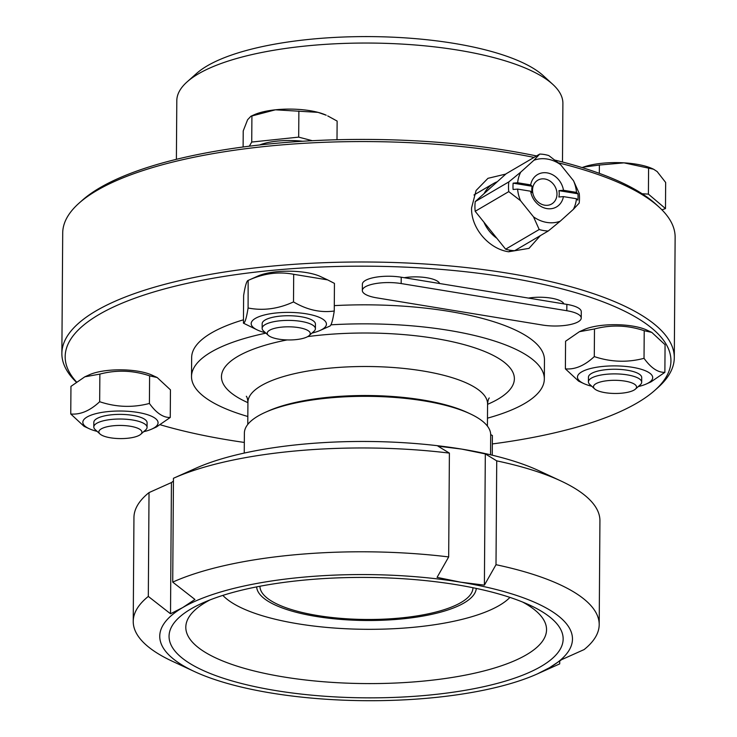 <?xml version="1.0" encoding="UTF-8"?>
<svg xmlns="http://www.w3.org/2000/svg" width="737" height="737" viewBox="0 0 737 737"><rect width="100%" height="100%" fill="white"/><g stroke="black" fill="none" stroke-linecap="round" stroke-linejoin="round"><path stroke-width="1.11" d="M485.314 453.909L496.729 460.865L496.001 564.699L484.393 585.141L485.314 453.909L461.657 449.091A206.36 63.06 0.4 0 1 538.83 470.685L560.894 480.957A232.993 71.194 0.4 0 1 599.927 520.792L599.199 624.626A232.993 71.194 0.4 0 1 584.119 649.573L561.714 659.615L549.498 667.713A206.36 63.06 0.4 0 1 537.411 673.885A206.36 63.06 0.4 0 1 271.492 693.075A206.36 63.06 0.4 0 1 194.319 671.49A206.36 63.06 0.4 0 1 182.721 607.564L170.514 613.774L171.435 482.551L173.425 481.104M484.393 585.141L460.726 582.193L437.069 577.375L448.676 556.932L449.395 453.108L437.981 446.152L461.657 449.091A206.36 63.06 0.4 0 0 195.738 468.29L173.61 478.212M174.614 477.76L173.536 478.249A232.993 71.194 0.4 0 0 173.453 478.285L172.725 582.119L194.936 599.467L182.721 607.564A206.36 63.06 0.4 0 1 460.726 582.193A206.36 63.06 0.4 0 1 549.498 667.713L537.411 673.885M193.481 469.312L194.586 468.806M170.514 613.774L148.312 596.426L149.031 492.592L171.435 482.551M559.724 661.061L559.705 663.88A232.993 71.194 0.4 0 1 559.613 663.917A232.993 71.194 0.4 0 1 559.549 663.954M559.705 663.88L539.668 672.863M194.319 671.49L172.255 661.218A232.993 71.194 0.4 0 1 133.231 621.374A232.993 71.194 0.4 0 1 148.312 596.426M172.725 582.119A232.993 71.194 0.4 0 1 448.676 556.932M133.231 621.374L133.95 517.54A232.993 71.194 0.4 0 1 149.031 492.592M173.536 478.249A232.993 71.194 0.4 0 1 449.395 453.108M522.736 602.101A180.372 55.109 0.4 0 1 546.541 629.73A180.372 55.109 0.4 0 1 526.467 654.751A180.372 55.109 0.4 0 1 323.442 681.743A180.372 55.109 0.4 0 1 185.807 627.215A180.372 55.109 0.4 0 1 209.999 599.918M541.216 666.349A197.046 60.204 0.4 0 1 265.836 688.837A197.046 60.204 0.4 0 1 202.546 603.032A197.046 60.204 0.4 0 1 530.143 605.317A197.046 60.204 0.4 0 1 541.216 666.349M496.001 564.699A232.993 71.194 0.4 0 1 599.199 624.626M496.729 460.865A232.993 71.194 0.4 0 1 560.894 480.957M244.242 453.08L244.38 433.098A123.153 37.633 0.4 0 1 265.302 412.333A123.153 37.633 0.4 0 1 470.049 413.761A123.153 37.633 0.4 0 1 490.685 434.821L490.538 454.793M265.302 412.333L268.084 411.089A119.827 36.61 0.4 0 1 467.295 412.48L470.049 413.761M509.949 597.394A149.519 45.685 0.4 0 1 499.354 605.418A149.519 45.685 0.4 0 1 351.927 629.002A149.519 45.685 0.4 0 1 222.85 595.395M476.268 588.412A109.841 33.561 0.4 0 1 464.08 602.94A109.841 33.561 0.4 0 1 341.581 619.467A109.841 33.561 0.4 0 1 256.651 586.882M472.97 587.73A106.506 32.548 0.4 0 1 461.113 602.451A106.506 32.548 0.4 0 1 341.314 618.398A106.506 32.548 0.4 0 1 259.958 586.237M581.235 318.052L581.281 311.714A26.624 8.135 -179.6 0 0 566.854 304.381L528.447 298.08A23.962 7.324 0.4 0 1 563.86 303.884A23.962 7.324 -179.6 0 0 528.447 298.08L439.63 283.515A23.962 7.324 -179.6 0 0 404.217 277.711A23.962 7.324 0.4 0 1 439.63 283.505A23.962 7.324 0.4 0 1 439.63 283.515L401.214 277.213A26.624 8.135 -179.6 0 0 362.383 284.187L362.337 290.525A26.624 8.135 -179.6 0 0 376.754 297.859L542.395 325.026A26.624 8.135 -179.6 0 0 581.235 318.052A26.624 8.135 -179.6 0 0 566.817 310.719L401.168 283.552A26.624 8.135 -179.6 0 0 362.337 290.525M143.651 431.707A37.615 11.488 -179.6 0 0 151.684 429.118A37.615 11.488 -179.6 0 0 142.223 413.282A37.615 11.488 -179.6 0 0 94.262 414.102A37.615 11.488 -179.6 0 0 89.149 428.685A37.615 11.488 -179.6 0 0 97.146 431.385M140.767 434.277L145.631 429.947A26.624 8.135 -179.6 0 0 147.059 427.349L147.087 422.697A26.624 8.135 -179.6 0 0 111.361 414.811A26.624 8.135 -179.6 0 0 93.829 422.329L93.802 426.972A26.624 8.135 -179.6 0 0 95.193 429.597L99.992 433.992A21.52 6.578 0.4 0 1 113.037 425.793A21.52 6.578 0.4 0 1 135.461 427.423A21.52 6.578 0.4 0 1 140.767 434.277A21.52 6.578 0.4 0 1 120.352 438.598A21.52 6.578 0.4 0 1 99.992 433.992M89.149 428.685L84.018 426.299L70.761 413.991C80.361 414.857 89.997 410.767 99.67 401.72C116.216 407.257 132.798 407.837 149.408 403.452C156.327 413.079 163.273 417.75 170.256 417.464L156.41 426.999L151.684 429.118M170.256 417.464L170.45 389.845L157.193 377.537L149.602 375.833C133.056 370.296 116.474 369.716 99.864 374.101L84.801 376.828L70.955 386.372L70.761 413.991M84.801 376.828L89.527 374.709A37.615 11.488 0.4 0 1 142.508 372.084A37.615 11.488 0.4 0 1 152.062 375.151L157.193 377.537M149.408 403.452L149.602 375.833M99.67 401.72L99.864 374.101M147.059 427.349A26.624 8.135 -179.6 0 0 111.333 419.454A26.624 8.135 -179.6 0 0 93.802 426.972M492.252 455.199L492.39 435.53L490.685 434.59M638.27 386.575A37.615 11.488 -179.6 0 0 646.303 383.986A37.615 11.488 -179.6 0 0 639.937 368.915A37.615 11.488 -179.6 0 0 590.337 368.574A37.615 11.488 -179.6 0 0 583.768 383.553A37.615 11.488 -179.6 0 0 591.765 386.252M635.386 389.145L640.25 384.815A26.624 8.135 -179.6 0 0 641.678 382.217L641.706 377.565A26.624 8.135 -179.6 0 0 605.98 369.679A26.624 8.135 -179.6 0 0 593.359 372.535A26.624 8.135 -179.6 0 0 588.448 377.197L588.421 381.84A26.624 8.135 -179.6 0 0 589.812 384.465L594.612 388.86A21.52 6.578 0.4 0 1 615.063 380.31A21.52 6.578 0.4 0 1 635.386 389.145A21.52 6.578 0.4 0 1 622.369 393.116A21.52 6.578 0.4 0 1 594.612 388.86M583.768 383.553L578.637 381.158L565.38 368.859C574.98 369.725 584.616 365.635 594.289 356.588C610.835 362.125 627.417 362.705 644.027 358.32C650.946 367.947 657.892 372.618 664.875 372.332L651.029 381.867L646.303 383.986M664.875 372.332L665.069 344.713L651.812 332.405L644.221 330.701C627.675 325.164 611.093 324.584 594.483 328.969L579.411 331.696L565.574 341.24L565.38 368.859M579.411 331.696L584.146 329.577A37.615 11.488 0.4 0 1 646.681 330.01L651.812 332.405M594.289 356.588L594.483 328.969M644.027 358.32L644.221 330.701M641.678 382.217A26.624 8.135 -179.6 0 0 615.1 373.889A26.624 8.135 -179.6 0 0 588.421 381.84M661.946 209.842L665.483 208.58L665.658 182.472L657.146 171.564L653.553 169.215L624.009 162.849A43.271 13.22 0.4 0 1 652.503 168.727L653.553 169.215M599.384 165.042L583.354 167.115A43.271 13.22 0.4 0 1 624.009 162.849L599.384 165.042L599.328 173.361M583.354 167.115L582.101 167.585A43.271 13.22 0.4 0 1 583.354 167.115M665.483 208.58L648.403 194.126L642.13 193.748M648.403 194.126L648.588 168.018M311.981 333.078A37.615 11.488 -179.6 0 0 319.471 330.72A37.615 11.488 -179.6 0 0 320.015 330.489A37.615 11.488 -179.6 0 0 313.658 315.408A37.615 11.488 -179.6 0 0 264.058 315.067A37.615 11.488 -179.6 0 0 257.489 330.047A37.615 11.488 -179.6 0 0 265.486 332.746M309.098 335.639L313.962 331.309A26.624 8.135 -179.6 0 0 315.39 328.711L315.427 324.068A26.624 8.135 -179.6 0 0 313.824 321.258A26.624 8.135 -179.6 0 0 284.206 315.832A26.624 8.135 -179.6 0 0 262.169 323.69L262.142 328.343A26.624 8.135 -179.6 0 0 263.524 330.959L268.332 335.353A21.52 6.578 0.4 0 1 281.617 327.136A21.52 6.578 0.4 0 1 308.96 331.263A21.52 6.578 0.4 0 1 309.098 335.639A21.52 6.578 0.4 0 1 288.683 339.96A21.52 6.578 0.4 0 1 268.332 335.353M257.489 330.047L243.44 323.165C244.951 323.073 246.508 318.015 248.093 308.002C263.192 310.931 278.328 308.904 293.501 301.921C307.053 309.909 320.632 312.939 334.257 311.005C332.663 321.019 331.116 326.076 329.596 326.178M248.093 308.002L248.148 280.428L257.867 276.071A37.615 11.488 0.4 0 1 320.392 276.513L327.633 279.885L293.695 274.302C278.595 271.363 263.459 273.39 248.286 280.382C246.766 280.475 245.218 285.532 243.625 295.546L243.44 323.165M334.257 311.005L334.441 283.386L327.633 279.885M293.501 301.921L293.695 274.302M315.39 328.711A26.624 8.135 -179.6 0 0 313.787 325.901A26.624 8.135 -179.6 0 0 284.169 320.484A26.624 8.135 -179.6 0 0 262.142 328.343M318.025 112.365L275.417 109.804A43.271 13.22 0.4 0 1 318.025 112.365A43.271 13.22 0.4 0 1 326.224 115.221L318.025 112.365M250.912 116.234L254.283 114.723A43.271 13.22 0.4 0 1 275.417 109.804L250.912 116.234L247.595 119.753L243.219 130.919L243.109 147.004M337.002 139.744L337.131 121.08L327.735 115.921M312.295 140.703L298.688 137.128L298.872 111.02M298.688 137.128L251.732 142.048L249.327 146.193M302.631 141.255A37.946 11.599 -179.6 0 0 259.59 144.986M251.732 142.048L251.916 115.939M483.923 222.169L496.885 238.309A33.285 28.199 -120.4 0 1 483.923 222.169L475.181 211.298L508.76 191.62L520.543 200.713A33.285 28.199 -120.4 0 1 517.595 189.087L513.099 189.492A36.61 31.018 -120.4 0 1 513.145 183.154L517.641 182.748L530.668 184.886L532.16 186.277L513.145 183.154M497.282 181.735L484.126 193.582A33.285 28.199 -120.4 0 1 493.597 183.485A33.285 28.199 -120.4 0 1 497.282 181.735L506.153 173.748L539.724 154.07L533.91 160.27A33.285 28.199 -120.4 0 1 560.581 164.646L573.552 180.786A33.285 28.199 -120.4 0 1 576.5 192.403L577.946 193.785A36.61 31.018 -120.4 0 1 577.9 200.123L576.454 198.741L563.427 196.604L558.886 197A15.422 13.063 59.6 0 0 558.932 190.662L563.473 190.266L576.5 192.403M532.16 186.277A15.422 13.063 59.6 0 0 532.114 192.615L530.622 191.224L517.595 189.087M577.946 193.785L558.932 190.662M517.641 182.748A33.285 28.199 -120.4 0 1 520.746 172.126L508.825 181.901A39.945 33.838 59.6 0 0 508.76 191.62M563.473 190.266A18.757 15.882 59.6 0 0 547.499 172.946A18.757 15.882 59.6 0 0 530.806 184.222A18.757 15.882 59.6 0 0 530.668 184.886M520.746 172.126L533.91 160.27M560.581 164.646L548.798 155.562A39.945 33.838 59.6 0 0 539.724 154.07M576.454 198.741A33.285 28.199 -120.4 0 1 573.349 209.363L579.162 203.163A39.945 33.838 59.6 0 0 579.236 193.444L573.552 180.786M573.349 209.363L560.194 221.22A33.285 28.199 -120.4 0 1 533.514 216.844L520.543 200.713M530.622 191.224A18.757 15.882 59.6 0 0 546.918 208.599A18.757 15.882 59.6 0 0 563.427 196.604M533.514 216.844L539.198 229.511A39.945 33.838 59.6 0 0 548.264 230.994L560.194 221.22M496.885 238.309L505.628 249.18L539.198 229.511M484.126 193.582L475.254 201.579L508.825 181.901M544.671 205.19A13.763 11.654 -120.4 0 1 532.842 187.299A13.763 11.654 -120.4 0 1 537.798 180.215A13.763 11.654 -120.4 0 1 554.814 186.194A13.763 11.654 -120.4 0 1 551.718 203.956A13.763 11.654 -120.4 0 1 544.671 205.19M475.254 201.579A39.945 33.838 59.6 0 0 475.181 211.298M505.628 249.18A39.945 33.838 59.6 0 0 514.693 250.672L548.264 230.994M176.392 159.321L176.806 100.702A193.048 58.988 0.4 0 1 187.143 81.844A193.048 58.988 0.4 0 1 198.29 73.912A193.048 58.988 0.4 0 1 384.484 43.317A193.048 58.988 0.4 0 1 552.814 84.396A193.048 58.988 0.4 0 1 562.893 103.392L562.488 162.02M552.814 84.396L543.418 75.8A183.062 55.938 -179.6 0 0 383.793 36.85A183.062 55.938 -179.6 0 0 207.235 65.86A183.062 55.938 -179.6 0 0 196.659 73.378L187.143 81.844M76.408 381.877A302.889 92.549 0.4 0 1 376.478 266.287A302.889 92.549 0.4 0 1 654.714 390.453L657.883 387.634A306.214 93.562 -179.6 0 0 674.291 357.721A306.214 93.562 -179.6 0 0 368.73 262.013A306.214 93.562 -179.6 0 0 61.871 353.447L62.709 233.012A306.214 93.562 0.4 0 1 79.117 203.099L82.286 200.28A302.889 92.549 0.4 0 1 99.771 187.843A302.889 92.549 0.4 0 1 536.518 155.949M555.21 160.178A302.889 92.549 0.4 0 1 656.013 204.287L659.145 207.152A306.214 93.562 0.4 0 1 675.129 237.286L674.291 357.721M79.117 203.099A306.214 93.562 0.4 0 1 96.796 190.533A306.214 93.562 0.4 0 1 534.049 157.396M558.572 162.886A306.214 93.562 0.4 0 1 659.145 207.152M61.871 353.447A306.214 93.562 -179.6 0 0 76.206 382.024M654.714 390.453A302.889 92.549 0.4 0 1 637.229 402.89A302.889 92.549 0.4 0 1 492.334 443.941M244.315 442.44A302.889 92.549 0.4 0 1 160.519 424.844M540.359 235.628L529.009 248.369L508.622 251.768C489.368 249.097 470.915 228.516 471.569 207.908L476.084 190.496L487.968 178.317L505.794 174.07M487.47 418.165A176.41 53.902 -179.6 0 0 524.698 403.471A176.41 53.902 -179.6 0 0 544.33 378.993L544.459 359.978A176.41 53.902 -179.6 0 0 334.294 305.625M243.459 319.803A176.41 53.902 -179.6 0 0 191.657 357.519L191.519 376.533A176.41 53.902 -179.6 0 0 247.825 416.488M544.33 378.993A176.41 53.902 -179.6 0 0 330.895 324.824M265.91 333.142A176.41 53.902 -179.6 0 0 191.519 376.533M401.168 283.552L401.214 277.213M566.817 310.719L566.854 304.381M487.562 404.327A146.451 44.745 -179.6 0 0 498.074 399.104A146.451 44.745 -179.6 0 0 474.177 347.643A146.451 44.745 -179.6 0 0 307.744 336.588M287.108 339.932A146.451 44.745 -179.6 0 0 247.927 402.66M489.257 397.962C488.474 398.726 487.912 400.725 487.572 403.959A119.827 36.61 -179.6 0 0 368.03 366.51A119.827 36.61 -179.6 0 0 247.927 402.273C247.623 399.039 247.088 397.04 246.324 396.257L246.324 396.266M558.535 664.406L559.613 663.917M320.015 330.489L329.725 326.132M493.597 183.485L473.974 194.983M511.109 250.377L508.723 251.778M247.927 402.282L247.77 424.438M487.572 403.959L487.415 426.106"/></g></svg>
